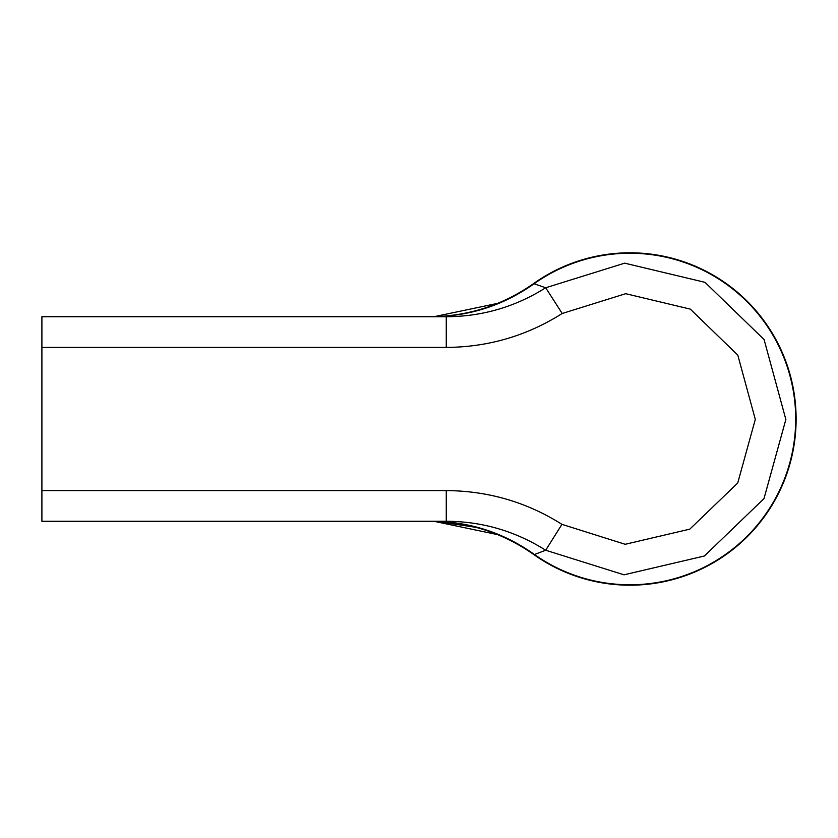 <?xml version="1.0" encoding="UTF-8"?>
<svg xmlns="http://www.w3.org/2000/svg" width="838" height="838" viewBox="0 0 838 838"><rect width="100%" height="100%" fill="white"/><g stroke="black" fill="none" stroke-linecap="round" stroke-linejoin="round"><path stroke-width="1.26" d="M430.376 316.733A178.965 178.965 0 0 1 429.831 316.733C467.845 316.429 502.433 305.388 533.586 283.59A178.965 178.965 0 0 1 530.14 285.988A178.965 178.965 0 0 0 533.586 283.59A166.175 166.175 0 0 1 753.781 529.784A166.175 166.175 0 0 1 533.586 554.41A166.175 166.175 0 0 0 753.781 308.216A166.175 166.175 0 0 0 533.586 283.59C502.433 305.409 467.855 316.45 429.831 316.733C467.845 316.429 502.433 305.388 533.586 283.59L531.292 285.192L533.586 283.59A166.175 166.175 0 0 1 753.781 529.784A166.175 166.175 0 0 1 533.586 554.41L531.292 552.808L533.586 554.41C502.433 532.612 467.845 521.571 429.831 521.267A178.965 178.965 0 0 1 434.032 521.309L429.831 521.267A178.965 178.965 0 0 1 430.271 521.267M434.032 521.309L497.751 534.654L434.032 521.309L429.831 521.267C467.845 521.571 502.433 532.612 533.586 554.41L534.466 554.515C503.659 532.654 469.448 521.571 431.832 521.267M429.831 316.733L434.032 316.691L497.751 303.346L434.032 316.691A178.965 178.965 0 0 1 429.831 316.733L434.032 316.691M533.617 283.642L533.586 283.59A166.175 166.175 0 0 1 753.781 529.784A166.175 166.175 0 0 1 533.586 554.41A178.965 178.965 0 0 0 530.14 552.012A178.965 178.965 0 0 1 533.586 554.41A166.175 166.175 0 0 0 753.781 308.216A166.175 166.175 0 0 0 533.586 283.59L545.695 287.769L624.687 263.163L704.999 282.333L764.078 339.526L785.855 419.482L763.994 498.61L704.381 556.003L624.027 574.816L545.695 550.231L561.942 524.347L625.19 544.291L689.789 529.155L737.723 483.013L755.3 419.388L737.796 355.103L690.282 309.117L625.714 293.698L562.204 313.485L545.695 287.769C515.286 306.918 482.143 316.575 446.266 316.733L41.9 316.733L41.9 521.267L446.266 521.267C482.039 521.393 515.181 531.051 545.695 550.231L534.466 554.515A165.756 165.756 0 0 0 753.645 308.688A165.756 165.756 0 0 0 534.466 283.485C503.659 305.346 469.448 316.429 431.832 316.733M533.586 283.59A166.175 166.175 0 0 1 753.781 529.784A166.175 166.175 0 0 1 533.586 554.41L533.617 554.358M562.204 313.485C526.851 335.839 488.208 347.152 446.266 347.414L41.9 347.414M561.942 524.347C526.777 502.14 488.219 490.89 446.266 490.586L41.9 490.586M446.266 316.733L446.266 347.414M446.266 490.586L446.266 521.267M436.514 521.393L476.152 527.364M517.161 544.019L521.739 546.669M429.831 521.267C467.855 521.55 502.433 532.591 533.586 554.41"/></g></svg>
